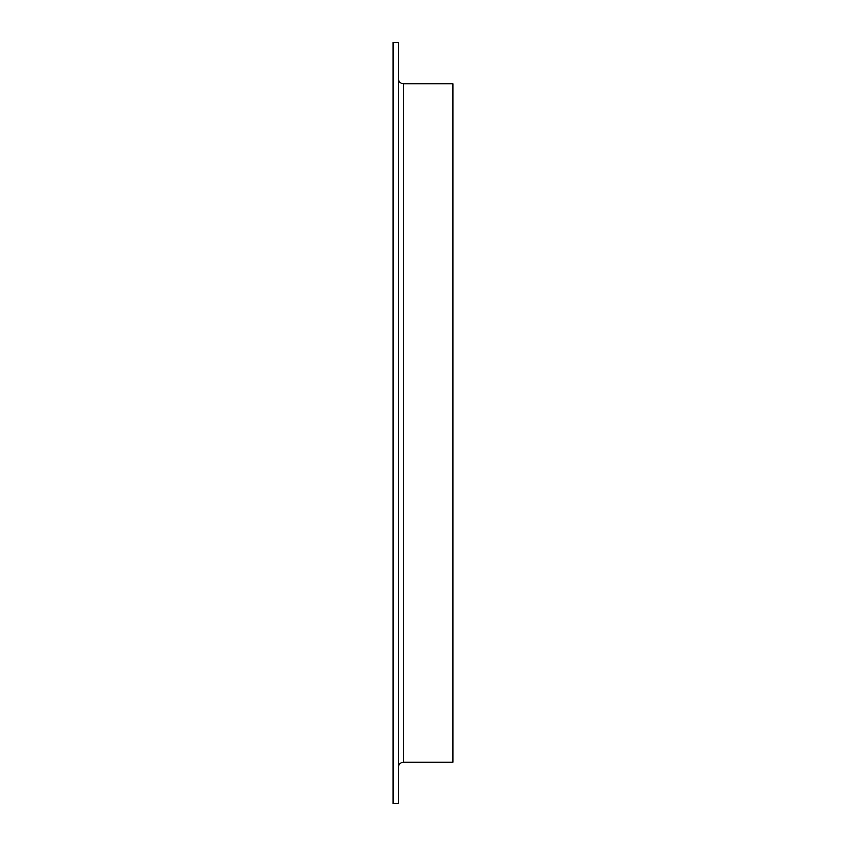 <?xml version="1.0" encoding="UTF-8"?>
<svg xmlns="http://www.w3.org/2000/svg" width="846" height="846" viewBox="0 0 846 846"><rect width="100%" height="100%" fill="white"/><g stroke="black" fill="none" stroke-linecap="round" stroke-linejoin="round"><path stroke-width="1.27" d="M392.946 803.7L392.946 42.3L398.286 42.3L398.286 803.7L392.946 803.7M403.627 762.288L403.627 83.712L453.054 83.712L453.054 762.288L403.627 762.288C400.391 762.606 398.603 764.393 398.286 767.629M403.627 83.712C400.391 83.394 398.603 81.607 398.286 78.371"/></g></svg>
